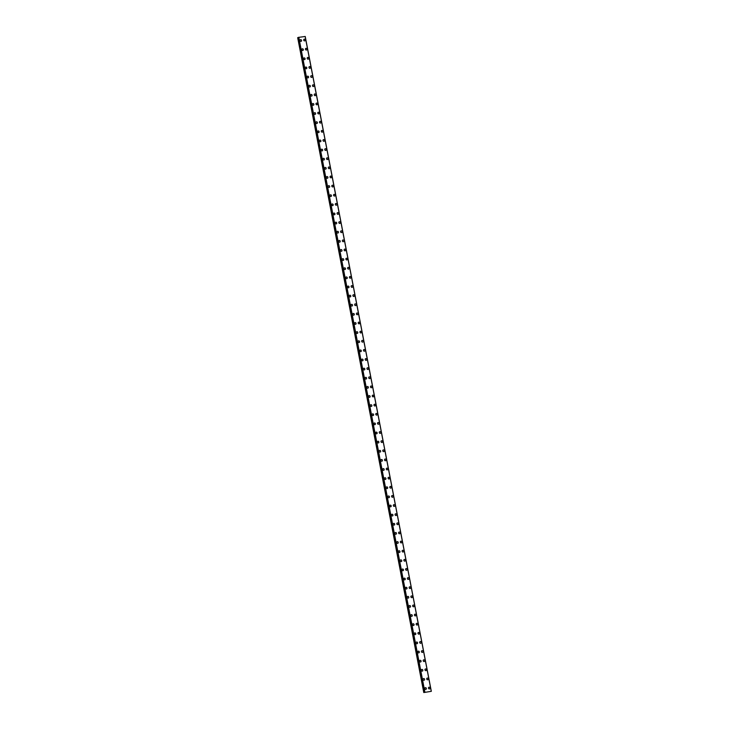 <?xml version="1.0" encoding="UTF-8"?>
<svg xmlns="http://www.w3.org/2000/svg" width="729" height="729" viewBox="0 0 729 729"><rect width="100%" height="100%" fill="white"/><g stroke="black" fill="none" stroke-linecap="round" stroke-linejoin="round"><path stroke-width="1.09" d="M425.235 687.72A0.875 0.765 -112.8 0 1 425.918 689.342A0.875 0.765 -112.8 0 1 425.235 687.72A0.875 0.765 -112.8 0 1 425.918 689.342M423.476 678.599A0.875 0.765 -112.8 0 1 424.16 680.212A0.875 0.765 -112.8 0 1 423.476 678.599A0.875 0.765 -112.8 0 1 424.16 680.212M421.717 669.468A0.875 0.765 -112.8 0 1 422.401 671.09A0.875 0.765 -112.8 0 1 421.717 669.468A0.875 0.765 -112.8 0 1 422.401 671.09M419.959 660.346A0.875 0.765 -112.8 0 1 420.642 661.959A0.875 0.765 -112.8 0 1 419.959 660.346A0.875 0.765 -112.8 0 1 420.642 661.959M418.2 651.216A0.875 0.765 -112.8 0 1 418.883 652.838A0.875 0.765 -112.8 0 1 418.209 651.216A0.875 0.765 -112.8 0 1 418.883 652.829M416.45 642.085A0.875 0.765 -112.8 0 1 417.125 643.707A0.875 0.765 -112.8 0 1 416.45 642.085A0.875 0.765 -112.8 0 1 417.125 643.707M414.692 632.963A0.875 0.765 -112.8 0 1 415.375 634.576A0.875 0.765 -112.8 0 1 414.692 632.963A0.875 0.765 -112.8 0 1 415.366 634.576M412.933 623.833A0.875 0.765 -112.8 0 1 413.616 625.455A0.875 0.765 -112.8 0 1 412.933 623.833A0.875 0.765 -112.8 0 1 413.616 625.455M411.174 614.711A0.875 0.765 -112.8 0 1 411.858 616.324A0.875 0.765 -112.8 0 1 411.174 614.711A0.875 0.765 -112.8 0 1 411.858 616.324M409.416 605.58A0.875 0.765 -112.8 0 1 410.099 607.202A0.875 0.765 -112.8 0 1 409.416 605.58A0.875 0.765 -112.8 0 1 410.099 607.202M407.657 596.459A0.875 0.765 -112.8 0 1 408.34 598.072A0.875 0.765 -112.8 0 1 407.657 596.459A0.875 0.765 -112.8 0 1 408.34 598.072M405.898 587.328A0.875 0.765 -112.8 0 1 406.582 588.941A0.875 0.765 -112.8 0 1 405.898 587.328A0.875 0.765 -112.8 0 1 406.582 588.941M404.139 578.197A0.875 0.765 -112.8 0 1 404.823 579.819A0.875 0.765 -112.8 0 1 404.148 578.197A0.875 0.765 -112.8 0 1 404.823 579.819M402.39 569.076A0.875 0.765 -112.8 0 1 403.064 570.689A0.875 0.765 -112.8 0 1 402.39 569.076A0.875 0.765 -112.8 0 1 403.064 570.689M400.631 559.945A0.875 0.765 -112.8 0 1 401.305 561.567A0.875 0.765 -112.8 0 1 400.631 559.945A0.875 0.765 -112.8 0 1 401.315 561.567M398.872 550.823A0.875 0.765 -112.8 0 1 399.556 552.436A0.875 0.765 -112.8 0 1 398.872 550.823A0.875 0.765 -112.8 0 1 399.556 552.436M397.114 541.693A0.875 0.765 -112.8 0 1 397.797 543.305A0.875 0.765 -112.8 0 1 397.114 541.693A0.875 0.765 -112.8 0 1 397.797 543.315M395.355 532.571A0.875 0.765 -112.8 0 1 396.038 534.184A0.875 0.765 -112.8 0 1 395.355 532.562A0.875 0.765 -112.8 0 1 396.038 534.184M393.596 523.44A0.875 0.765 -112.8 0 1 394.28 525.053A0.875 0.765 -112.8 0 1 393.596 523.44A0.875 0.765 -112.8 0 1 394.28 525.053M391.837 514.309A0.875 0.765 -112.8 0 1 392.521 515.932A0.875 0.765 -112.8 0 1 391.837 514.309A0.875 0.765 -112.8 0 1 392.521 515.932M390.079 505.188A0.875 0.765 -112.8 0 1 390.762 506.801A0.875 0.765 -112.8 0 1 390.088 505.188A0.875 0.765 -112.8 0 1 390.762 506.801M388.329 496.057A0.875 0.765 -112.8 0 1 389.004 497.679A0.875 0.765 -112.8 0 1 388.329 496.057A0.875 0.765 -112.8 0 1 389.004 497.679M386.57 486.936A0.875 0.765 -112.8 0 1 387.245 488.548A0.875 0.765 -112.8 0 1 386.57 486.936A0.875 0.765 -112.8 0 1 387.254 488.548M384.812 477.805A0.875 0.765 -112.8 0 1 385.495 479.418A0.875 0.765 -112.8 0 1 384.812 477.805A0.875 0.765 -112.8 0 1 385.495 479.418M383.053 468.674A0.875 0.765 -112.8 0 1 383.736 470.296A0.875 0.765 -112.8 0 1 383.053 468.674A0.875 0.765 -112.8 0 1 383.736 470.296M381.294 459.552A0.875 0.765 -112.8 0 1 381.978 461.165A0.875 0.765 -112.8 0 1 381.294 459.552A0.875 0.765 -112.8 0 1 381.978 461.165M379.536 450.422A0.875 0.765 -112.8 0 1 380.219 452.044A0.875 0.765 -112.8 0 1 379.536 450.422A0.875 0.765 -112.8 0 1 380.219 452.044M377.777 441.3A0.875 0.765 -112.8 0 1 378.46 442.913A0.875 0.765 -112.8 0 1 377.777 441.3A0.875 0.765 -112.8 0 1 378.46 442.913M376.018 432.169A0.875 0.765 -112.8 0 1 376.702 433.791A0.875 0.765 -112.8 0 1 376.027 432.169A0.875 0.765 -112.8 0 1 376.702 433.782M374.269 423.048A0.875 0.765 -112.8 0 1 374.943 424.661A0.875 0.765 -112.8 0 1 374.269 423.039A0.875 0.765 -112.8 0 1 374.943 424.661M372.51 413.917A0.875 0.765 -112.8 0 1 373.184 415.53A0.875 0.765 -112.8 0 1 372.51 413.917A0.875 0.765 -112.8 0 1 373.193 415.53M370.751 404.786A0.875 0.765 -112.8 0 1 371.435 406.408A0.875 0.765 -112.8 0 1 370.751 404.786A0.875 0.765 -112.8 0 1 371.435 406.408M368.992 395.665A0.875 0.765 -112.8 0 1 369.676 397.278A0.875 0.765 -112.8 0 1 368.992 395.665A0.875 0.765 -112.8 0 1 369.676 397.278M367.234 386.534A0.875 0.765 -112.8 0 1 367.917 388.156A0.875 0.765 -112.8 0 1 367.234 386.534A0.875 0.765 -112.8 0 1 367.917 388.156M365.475 377.412A0.875 0.765 -112.8 0 1 366.158 379.025A0.875 0.765 -112.8 0 1 365.475 377.412A0.875 0.765 -112.8 0 1 366.158 379.025M363.716 368.282A0.875 0.765 -112.8 0 1 364.4 369.895A0.875 0.765 -112.8 0 1 363.716 368.282A0.875 0.765 -112.8 0 1 364.4 369.895M361.958 359.151A0.875 0.765 -112.8 0 1 362.641 360.773A0.875 0.765 -112.8 0 1 361.967 359.151A0.875 0.765 -112.8 0 1 362.641 360.773M360.208 350.029A0.875 0.765 -112.8 0 1 360.882 351.642A0.875 0.765 -112.8 0 1 360.208 350.029A0.875 0.765 -112.8 0 1 360.882 351.642M358.449 340.899A0.875 0.765 -112.8 0 1 359.124 342.521A0.875 0.765 -112.8 0 1 358.449 340.899A0.875 0.765 -112.8 0 1 359.133 342.521M356.691 331.777A0.875 0.765 -112.8 0 1 357.374 333.39A0.875 0.765 -112.8 0 1 356.691 331.777A0.875 0.765 -112.8 0 1 357.374 333.39M354.932 322.646A0.875 0.765 -112.8 0 1 355.615 324.268A0.875 0.765 -112.8 0 1 354.932 322.646A0.875 0.765 -112.8 0 1 355.615 324.268M353.173 313.525A0.875 0.765 -112.8 0 1 353.857 315.138A0.875 0.765 -112.8 0 1 353.173 313.525A0.875 0.765 -112.8 0 1 353.857 315.138M351.414 304.394A0.875 0.765 -112.8 0 1 352.098 306.007A0.875 0.765 -112.8 0 1 351.414 304.394A0.875 0.765 -112.8 0 1 352.098 306.007M349.656 295.263A0.875 0.765 -112.8 0 1 350.339 296.885A0.875 0.765 -112.8 0 1 349.656 295.263A0.875 0.765 -112.8 0 1 350.339 296.885M347.897 286.142A0.875 0.765 -112.8 0 1 348.58 287.755A0.875 0.765 -112.8 0 1 347.906 286.142A0.875 0.765 -112.8 0 1 348.58 287.755M346.147 277.011A0.875 0.765 -112.8 0 1 346.822 278.633A0.875 0.765 -112.8 0 1 346.147 277.011A0.875 0.765 -112.8 0 1 346.822 278.633M344.389 267.889A0.875 0.765 -112.8 0 1 345.072 269.502A0.875 0.765 -112.8 0 1 344.389 267.889A0.875 0.765 -112.8 0 1 345.063 269.502M342.63 258.759A0.875 0.765 -112.8 0 1 343.313 260.371A0.875 0.765 -112.8 0 1 342.63 258.759A0.875 0.765 -112.8 0 1 343.313 260.371M340.871 249.628A0.875 0.765 -112.8 0 1 341.555 251.25A0.875 0.765 -112.8 0 1 340.871 249.628A0.875 0.765 -112.8 0 1 341.555 251.25M339.113 240.506A0.875 0.765 -112.8 0 1 339.796 242.119A0.875 0.765 -112.8 0 1 339.113 240.506A0.875 0.765 -112.8 0 1 339.796 242.119M337.354 231.375A0.875 0.765 -112.8 0 1 338.037 232.998A0.875 0.765 -112.8 0 1 337.354 231.375A0.875 0.765 -112.8 0 1 338.037 232.998M335.595 222.254A0.875 0.765 -112.8 0 1 336.279 223.867A0.875 0.765 -112.8 0 1 335.595 222.254A0.875 0.765 -112.8 0 1 336.279 223.867M333.836 213.123A0.875 0.765 -112.8 0 1 334.52 214.745A0.875 0.765 -112.8 0 1 333.846 213.123A0.875 0.765 -112.8 0 1 334.52 214.745M332.087 204.002A0.875 0.765 -112.8 0 1 332.761 205.614A0.875 0.765 -112.8 0 1 332.087 204.002A0.875 0.765 -112.8 0 1 332.761 205.614M330.328 194.871A0.875 0.765 -112.8 0 1 331.002 196.484A0.875 0.765 -112.8 0 1 330.328 194.871A0.875 0.765 -112.8 0 1 331.012 196.484M328.569 185.74A0.875 0.765 -112.8 0 1 329.253 187.362A0.875 0.765 -112.8 0 1 328.569 185.74A0.875 0.765 -112.8 0 1 329.253 187.362M326.811 176.618A0.875 0.765 -112.8 0 1 327.494 178.231A0.875 0.765 -112.8 0 1 326.811 176.618A0.875 0.765 -112.8 0 1 327.494 178.231M325.052 167.488A0.875 0.765 -112.8 0 1 325.735 169.11A0.875 0.765 -112.8 0 1 325.052 167.488A0.875 0.765 -112.8 0 1 325.735 169.11M323.293 158.366A0.875 0.765 -112.8 0 1 323.977 159.979A0.875 0.765 -112.8 0 1 323.293 158.366A0.875 0.765 -112.8 0 1 323.977 159.979M321.535 149.235A0.875 0.765 -112.8 0 1 322.218 150.857A0.875 0.765 -112.8 0 1 321.535 149.235A0.875 0.765 -112.8 0 1 322.218 150.848M319.776 140.114A0.875 0.765 -112.8 0 1 320.459 141.727A0.875 0.765 -112.8 0 1 319.785 140.105A0.875 0.765 -112.8 0 1 320.459 141.727M318.026 130.983A0.875 0.765 -112.8 0 1 318.701 132.596A0.875 0.765 -112.8 0 1 318.026 130.983A0.875 0.765 -112.8 0 1 318.701 132.596M316.268 121.852A0.875 0.765 -112.8 0 1 316.942 123.474A0.875 0.765 -112.8 0 1 316.268 121.852A0.875 0.765 -112.8 0 1 316.951 123.474M314.509 112.731A0.875 0.765 -112.8 0 1 315.192 114.344A0.875 0.765 -112.8 0 1 314.509 112.731A0.875 0.765 -112.8 0 1 315.192 114.344M312.75 103.6A0.875 0.765 -112.8 0 1 313.434 105.222A0.875 0.765 -112.8 0 1 312.75 103.6A0.875 0.765 -112.8 0 1 313.434 105.222M310.991 94.478A0.875 0.765 -112.8 0 1 311.675 96.091A0.875 0.765 -112.8 0 1 310.991 94.478A0.875 0.765 -112.8 0 1 311.675 96.091M309.233 85.348A0.875 0.765 -112.8 0 1 309.916 86.961A0.875 0.765 -112.8 0 1 309.233 85.348A0.875 0.765 -112.8 0 1 309.916 86.961M307.474 76.217A0.875 0.765 -112.8 0 1 308.157 77.839A0.875 0.765 -112.8 0 1 307.474 76.217A0.875 0.765 -112.8 0 1 308.157 77.839M305.724 67.095A0.875 0.765 -112.8 0 1 306.399 68.708A0.875 0.765 -112.8 0 1 305.724 67.095A0.875 0.765 -112.8 0 1 306.399 68.708M303.966 57.965A0.875 0.765 -112.8 0 1 304.64 59.587A0.875 0.765 -112.8 0 1 303.966 57.965A0.875 0.765 -112.8 0 1 304.64 59.587M302.207 48.843A0.875 0.765 -112.8 0 1 302.881 50.456A0.875 0.765 -112.8 0 1 302.207 48.843A0.875 0.765 -112.8 0 1 302.89 50.456M300.448 39.712A0.875 0.765 -112.8 0 1 301.132 41.334A0.875 0.765 -112.8 0 1 300.448 39.712A0.875 0.765 -112.8 0 1 301.132 41.325M428.916 687.247A0.875 0.765 -112.8 0 1 429.591 688.869A0.875 0.765 -112.8 0 1 428.916 687.247A0.875 0.765 -112.8 0 1 429.6 688.869M427.158 678.125A0.875 0.765 -112.8 0 1 427.841 679.738A0.875 0.765 -112.8 0 1 427.158 678.125A0.875 0.765 -112.8 0 1 427.841 679.738M425.399 668.994A0.875 0.765 -112.8 0 1 426.082 670.607A0.875 0.765 -112.8 0 1 425.399 668.994A0.875 0.765 -112.8 0 1 426.082 670.616M423.64 659.873A0.875 0.765 -112.8 0 1 424.324 661.485A0.875 0.765 -112.8 0 1 423.64 659.863A0.875 0.765 -112.8 0 1 424.324 661.485M421.881 650.742A0.875 0.765 -112.8 0 1 422.565 652.355A0.875 0.765 -112.8 0 1 421.881 650.742A0.875 0.765 -112.8 0 1 422.565 652.355M420.123 641.611A0.875 0.765 -112.8 0 1 420.806 643.233A0.875 0.765 -112.8 0 1 420.123 641.611A0.875 0.765 -112.8 0 1 420.806 643.233M418.364 632.49A0.875 0.765 -112.8 0 1 419.047 634.102A0.875 0.765 -112.8 0 1 418.373 632.49A0.875 0.765 -112.8 0 1 419.047 634.102M416.614 623.359A0.875 0.765 -112.8 0 1 417.289 624.981A0.875 0.765 -112.8 0 1 416.614 623.359A0.875 0.765 -112.8 0 1 417.289 624.981M414.856 614.237A0.875 0.765 -112.8 0 1 415.53 615.85A0.875 0.765 -112.8 0 1 414.856 614.237A0.875 0.765 -112.8 0 1 415.539 615.85M413.097 605.106A0.875 0.765 -112.8 0 1 413.78 606.719A0.875 0.765 -112.8 0 1 413.097 605.106A0.875 0.765 -112.8 0 1 413.78 606.719M411.338 595.976A0.875 0.765 -112.8 0 1 412.022 597.598A0.875 0.765 -112.8 0 1 411.338 595.976A0.875 0.765 -112.8 0 1 412.022 597.598M409.58 586.854A0.875 0.765 -112.8 0 1 410.263 588.467A0.875 0.765 -112.8 0 1 409.58 586.854A0.875 0.765 -112.8 0 1 410.263 588.467M407.821 577.723A0.875 0.765 -112.8 0 1 408.504 579.345A0.875 0.765 -112.8 0 1 407.821 577.723A0.875 0.765 -112.8 0 1 408.504 579.345M406.062 568.602A0.875 0.765 -112.8 0 1 406.746 570.215A0.875 0.765 -112.8 0 1 406.062 568.602A0.875 0.765 -112.8 0 1 406.746 570.215M404.313 559.471A0.875 0.765 -112.8 0 1 404.987 561.093A0.875 0.765 -112.8 0 1 404.313 559.471A0.875 0.765 -112.8 0 1 404.987 561.084M402.554 550.349A0.875 0.765 -112.8 0 1 403.228 551.962A0.875 0.765 -112.8 0 1 402.554 550.34A0.875 0.765 -112.8 0 1 403.228 551.962M400.795 541.219A0.875 0.765 -112.8 0 1 401.479 542.832A0.875 0.765 -112.8 0 1 400.795 541.219A0.875 0.765 -112.8 0 1 401.469 542.832M399.036 532.088A0.875 0.765 -112.8 0 1 399.72 533.71A0.875 0.765 -112.8 0 1 399.036 532.088A0.875 0.765 -112.8 0 1 399.72 533.71M397.278 522.966A0.875 0.765 -112.8 0 1 397.961 524.579A0.875 0.765 -112.8 0 1 397.278 522.966A0.875 0.765 -112.8 0 1 397.961 524.579M395.519 513.836A0.875 0.765 -112.8 0 1 396.202 515.458A0.875 0.765 -112.8 0 1 395.519 513.836A0.875 0.765 -112.8 0 1 396.202 515.458M393.76 504.714A0.875 0.765 -112.8 0 1 394.444 506.327A0.875 0.765 -112.8 0 1 393.76 504.714A0.875 0.765 -112.8 0 1 394.444 506.327M392.002 495.583A0.875 0.765 -112.8 0 1 392.685 497.196A0.875 0.765 -112.8 0 1 392.011 495.583A0.875 0.765 -112.8 0 1 392.685 497.196M390.252 486.453A0.875 0.765 -112.8 0 1 390.926 488.075A0.875 0.765 -112.8 0 1 390.252 486.453A0.875 0.765 -112.8 0 1 390.926 488.075M388.493 477.331A0.875 0.765 -112.8 0 1 389.168 478.944A0.875 0.765 -112.8 0 1 388.493 477.331A0.875 0.765 -112.8 0 1 389.168 478.944M386.734 468.2A0.875 0.765 -112.8 0 1 387.409 469.822A0.875 0.765 -112.8 0 1 386.734 468.2A0.875 0.765 -112.8 0 1 387.418 469.822M384.976 459.079A0.875 0.765 -112.8 0 1 385.659 460.692A0.875 0.765 -112.8 0 1 384.976 459.079A0.875 0.765 -112.8 0 1 385.659 460.692M383.217 449.948A0.875 0.765 -112.8 0 1 383.901 451.57A0.875 0.765 -112.8 0 1 383.217 449.948A0.875 0.765 -112.8 0 1 383.901 451.561M381.458 440.826A0.875 0.765 -112.8 0 1 382.142 442.439A0.875 0.765 -112.8 0 1 381.458 440.817A0.875 0.765 -112.8 0 1 382.142 442.439M379.7 431.696A0.875 0.765 -112.8 0 1 380.383 433.308A0.875 0.765 -112.8 0 1 379.7 431.696A0.875 0.765 -112.8 0 1 380.383 433.308M377.941 422.565A0.875 0.765 -112.8 0 1 378.624 424.187A0.875 0.765 -112.8 0 1 377.95 422.565A0.875 0.765 -112.8 0 1 378.624 424.187M376.191 413.443A0.875 0.765 -112.8 0 1 376.866 415.056A0.875 0.765 -112.8 0 1 376.191 413.443A0.875 0.765 -112.8 0 1 376.866 415.056M374.433 404.313A0.875 0.765 -112.8 0 1 375.107 405.935A0.875 0.765 -112.8 0 1 374.433 404.313A0.875 0.765 -112.8 0 1 375.107 405.935M372.674 395.191A0.875 0.765 -112.8 0 1 373.348 396.804A0.875 0.765 -112.8 0 1 372.674 395.191A0.875 0.765 -112.8 0 1 373.357 396.804M370.915 386.06A0.875 0.765 -112.8 0 1 371.599 387.673A0.875 0.765 -112.8 0 1 370.915 386.06A0.875 0.765 -112.8 0 1 371.599 387.673M369.156 376.929A0.875 0.765 -112.8 0 1 369.84 378.551A0.875 0.765 -112.8 0 1 369.156 376.929A0.875 0.765 -112.8 0 1 369.84 378.551M367.398 367.808A0.875 0.765 -112.8 0 1 368.081 369.421A0.875 0.765 -112.8 0 1 367.398 367.808A0.875 0.765 -112.8 0 1 368.081 369.421M365.639 358.677A0.875 0.765 -112.8 0 1 366.322 360.299A0.875 0.765 -112.8 0 1 365.639 358.677A0.875 0.765 -112.8 0 1 366.322 360.299M363.88 349.555A0.875 0.765 -112.8 0 1 364.564 351.168A0.875 0.765 -112.8 0 1 363.889 349.555A0.875 0.765 -112.8 0 1 364.564 351.168M362.131 340.425A0.875 0.765 -112.8 0 1 362.805 342.047A0.875 0.765 -112.8 0 1 362.131 340.425A0.875 0.765 -112.8 0 1 362.805 342.047M360.372 331.303A0.875 0.765 -112.8 0 1 361.046 332.916A0.875 0.765 -112.8 0 1 360.372 331.303A0.875 0.765 -112.8 0 1 361.046 332.916M358.613 322.172A0.875 0.765 -112.8 0 1 359.288 323.785A0.875 0.765 -112.8 0 1 358.613 322.172A0.875 0.765 -112.8 0 1 359.297 323.785M356.855 313.042A0.875 0.765 -112.8 0 1 357.538 314.664A0.875 0.765 -112.8 0 1 356.855 313.042A0.875 0.765 -112.8 0 1 357.538 314.664M355.096 303.92A0.875 0.765 -112.8 0 1 355.779 305.533A0.875 0.765 -112.8 0 1 355.096 303.92A0.875 0.765 -112.8 0 1 355.779 305.533M353.337 294.789A0.875 0.765 -112.8 0 1 354.021 296.411A0.875 0.765 -112.8 0 1 353.337 294.789A0.875 0.765 -112.8 0 1 354.021 296.411M351.578 285.668A0.875 0.765 -112.8 0 1 352.262 287.281A0.875 0.765 -112.8 0 1 351.578 285.668A0.875 0.765 -112.8 0 1 352.262 287.281M349.82 276.537A0.875 0.765 -112.8 0 1 350.503 278.15A0.875 0.765 -112.8 0 1 349.829 276.537A0.875 0.765 -112.8 0 1 350.503 278.15M348.07 267.406A0.875 0.765 -112.8 0 1 348.744 269.028A0.875 0.765 -112.8 0 1 348.07 267.406A0.875 0.765 -112.8 0 1 348.744 269.028M346.311 258.285A0.875 0.765 -112.8 0 1 346.986 259.898A0.875 0.765 -112.8 0 1 346.311 258.285A0.875 0.765 -112.8 0 1 346.986 259.898M344.553 249.154A0.875 0.765 -112.8 0 1 345.227 250.776A0.875 0.765 -112.8 0 1 344.553 249.154A0.875 0.765 -112.8 0 1 345.236 250.776M342.794 240.032A0.875 0.765 -112.8 0 1 343.477 241.645A0.875 0.765 -112.8 0 1 342.794 240.032A0.875 0.765 -112.8 0 1 343.477 241.645M341.035 230.902A0.875 0.765 -112.8 0 1 341.719 232.524A0.875 0.765 -112.8 0 1 341.035 230.902A0.875 0.765 -112.8 0 1 341.719 232.524M339.277 221.78A0.875 0.765 -112.8 0 1 339.96 223.393A0.875 0.765 -112.8 0 1 339.277 221.78A0.875 0.765 -112.8 0 1 339.96 223.393M337.518 212.649A0.875 0.765 -112.8 0 1 338.201 214.262A0.875 0.765 -112.8 0 1 337.518 212.649A0.875 0.765 -112.8 0 1 338.201 214.262M335.759 203.519A0.875 0.765 -112.8 0 1 336.443 205.141A0.875 0.765 -112.8 0 1 335.768 203.519A0.875 0.765 -112.8 0 1 336.443 205.141M334.01 194.397A0.875 0.765 -112.8 0 1 334.684 196.01A0.875 0.765 -112.8 0 1 334.01 194.397A0.875 0.765 -112.8 0 1 334.684 196.01M332.251 185.266A0.875 0.765 -112.8 0 1 332.925 186.888A0.875 0.765 -112.8 0 1 332.251 185.266A0.875 0.765 -112.8 0 1 332.925 186.888M330.492 176.145A0.875 0.765 -112.8 0 1 331.176 177.758A0.875 0.765 -112.8 0 1 330.492 176.145A0.875 0.765 -112.8 0 1 331.166 177.758M328.733 167.014A0.875 0.765 -112.8 0 1 329.417 168.636A0.875 0.765 -112.8 0 1 328.733 167.014A0.875 0.765 -112.8 0 1 329.417 168.627M326.975 157.892A0.875 0.765 -112.8 0 1 327.658 159.505A0.875 0.765 -112.8 0 1 326.975 157.883A0.875 0.765 -112.8 0 1 327.658 159.505M325.216 148.762A0.875 0.765 -112.8 0 1 325.899 150.374A0.875 0.765 -112.8 0 1 325.216 148.762A0.875 0.765 -112.8 0 1 325.899 150.374M323.457 139.631A0.875 0.765 -112.8 0 1 324.141 141.253A0.875 0.765 -112.8 0 1 323.457 139.631A0.875 0.765 -112.8 0 1 324.141 141.253M321.699 130.509A0.875 0.765 -112.8 0 1 322.382 132.122A0.875 0.765 -112.8 0 1 321.708 130.509A0.875 0.765 -112.8 0 1 322.382 132.122M319.949 121.378A0.875 0.765 -112.8 0 1 320.623 123.001A0.875 0.765 -112.8 0 1 319.949 121.378A0.875 0.765 -112.8 0 1 320.623 123.001M318.19 112.257A0.875 0.765 -112.8 0 1 318.865 113.87A0.875 0.765 -112.8 0 1 318.19 112.257A0.875 0.765 -112.8 0 1 318.865 113.87M316.432 103.126A0.875 0.765 -112.8 0 1 317.115 104.739A0.875 0.765 -112.8 0 1 316.432 103.126A0.875 0.765 -112.8 0 1 317.115 104.739M314.673 93.995A0.875 0.765 -112.8 0 1 315.356 95.617A0.875 0.765 -112.8 0 1 314.673 93.995A0.875 0.765 -112.8 0 1 315.356 95.617M312.914 84.874A0.875 0.765 -112.8 0 1 313.598 86.487A0.875 0.765 -112.8 0 1 312.914 84.874A0.875 0.765 -112.8 0 1 313.598 86.487M311.155 75.743A0.875 0.765 -112.8 0 1 311.839 77.365A0.875 0.765 -112.8 0 1 311.155 75.743A0.875 0.765 -112.8 0 1 311.839 77.365M309.397 66.621A0.875 0.765 -112.8 0 1 310.08 68.234A0.875 0.765 -112.8 0 1 309.397 66.621A0.875 0.765 -112.8 0 1 310.08 68.234M307.638 57.491A0.875 0.765 -112.8 0 1 308.321 59.113A0.875 0.765 -112.8 0 1 307.647 57.491A0.875 0.765 -112.8 0 1 308.321 59.104M305.888 48.369A0.875 0.765 -112.8 0 1 306.563 49.982A0.875 0.765 -112.8 0 1 305.888 48.36A0.875 0.765 -112.8 0 1 306.563 49.982M304.13 39.238A0.875 0.765 -112.8 0 1 304.804 40.851A0.875 0.765 -112.8 0 1 304.13 39.238A0.875 0.765 -112.8 0 1 304.813 40.851M298.38 37.498L297.678 37.689L423.777 692.541L431.322 691.329L423.777 692.541M305.205 36.468L431.313 691.329L305.223 36.477L298.361 37.398L424.478 692.249L298.361 37.398M431.322 691.329L305.223 36.477M431.267 691.311L305.15 36.45M298.79 37.27L424.898 692.131M297.797 37.635L423.895 692.495M297.842 37.616L423.95 692.477M298.325 37.507L424.433 692.368M298.471 37.352L424.57 692.204M298.535 37.334L424.633 692.195M298.717 37.288L424.825 692.149M298.753 37.279L424.852 692.14M305.169 36.45L431.276 691.311"/></g></svg>
